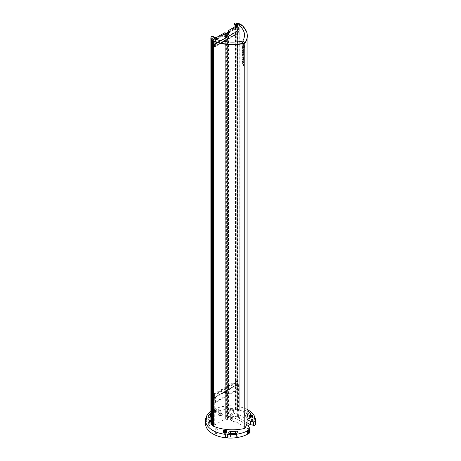 <?xml version="1.0" encoding="UTF-8"?>
<svg xmlns="http://www.w3.org/2000/svg" width="461" height="461" viewBox="0 0 461 461"><rect width="100%" height="100%" fill="white"/><g stroke="black" fill="none" stroke-linecap="round" stroke-linejoin="round"><path stroke-width="0.35" stroke-dasharray="2.31 1.73" d="M244.105 43.455L244.105 43.288A32.477 18.751 180 0 1 213.478 40.971L213.478 41.196M244.105 43.288A1.389 0.801 0 0 0 244.906 42.821A32.477 18.751 180 0 0 247.056 36.119A32.477 18.751 180 0 0 240.901 25.142A2.219 1.279 180 0 0 239.864 24.687L239.743 409.938L239.743 24.658M228.368 31.769L238.585 25.868L237.507 25.246L237.363 24.675L234.931 23.995L236.268 23.851L239.766 24.589M236.36 25.943A1.665 0.962 180 0 1 236.556 26.398A1.665 0.962 180 0 1 236.067 27.078L228.61 31.383A0.836 0.478 0 0 0 228.368 31.723M247.309 35.952A33.031 19.068 0 0 0 240.308 24.381A33.031 19.068 0 0 0 236.193 23.597A1.665 0.962 0 0 0 234.597 23.845L234.303 24.018A0.836 0.478 0 0 0 234.055 24.358M210.781 37.831A1.665 0.962 180 0 1 211.236 37.335L211.536 37.162A0.836 0.478 180 0 1 212.711 37.162L214.48 38.182A1.665 0.962 0 0 0 216.831 38.182L224.294 33.878A0.836 0.478 180 0 1 224.956 33.739L214.74 39.634L212.665 38.931L211.881 37.687L211.075 37.767L210.884 38.084L211.76 38.897L211.484 39.104L212.688 40.372A2.219 1.279 0 0 0 213.478 40.971M210.884 423.359L211.881 422.962L212.665 424.206L214.74 424.909L225.631 418.623L226.409 419.47L226.898 419.182L227.446 419.504L229.215 418.484L228.662 418.162L229.152 417.879L227.694 417.435L230.402 415.868A4.166 2.403 180 0 1 230.321 415.384A4.166 2.403 180 0 1 235.323 413.027L238.585 411.143L237.507 410.521L237.363 409.95L234.931 409.27L236.268 409.132L239.766 409.864M247.056 421.394A32.477 18.751 0 0 0 246.842 419.268A32.477 18.751 180 0 0 240.901 410.417A2.219 1.279 180 0 0 239.864 409.962L239.743 409.938M237.427 417.084A4.166 2.403 0 0 0 232.891 416.565A4.166 2.403 0 0 0 230.321 418.784A4.166 2.403 0 0 0 231.537 420.484L231.537 417.084A4.166 2.403 180 0 1 230.402 415.868L235.323 413.027A4.166 2.403 180 0 1 237.427 413.684L237.427 417.084L238.608 417.764A4.166 2.403 180 0 1 239.334 418.334L239.334 414.935L247.056 419.389M247.056 409.443A24.98 14.424 0 0 0 227.331 405.939A0.836 0.478 180 0 1 227.336 406.008A0.836 0.478 180 0 1 226.582 406.487A0.836 0.478 180 0 1 225.688 406.095A24.98 14.424 0 0 0 210.884 411.316M212.158 425.382L212.158 424.8M211.484 424.379L211.484 423.734M247.056 414.07A19.708 11.381 0 0 0 244.434 412.197A1.804 1.043 180 0 1 243.904 411.46A1.804 1.043 180 0 1 244.981 410.509A1.804 1.043 180 0 1 246.923 410.693A23.315 13.461 180 0 1 247.056 410.768M219.217 415.43A2.08 1.204 180 0 1 218.606 414.577A2.08 1.204 180 0 1 220.686 413.379A2.08 1.204 180 0 1 222.767 414.577A2.08 1.204 180 0 1 221.482 415.689A2.08 1.204 180 0 1 219.217 415.43M232.678 408.135A1.25 0.72 180 0 1 233.041 408.648A1.25 0.72 180 0 1 231.791 409.368A1.25 0.72 180 0 1 230.546 408.648A1.25 0.72 180 0 1 231.318 407.979A1.25 0.72 180 0 1 232.678 408.135M210.884 420.323A1.25 0.72 180 0 1 211.294 420.484A1.25 0.72 180 0 1 211.657 420.991A1.25 0.72 180 0 1 210.884 421.659M210.884 413.165A1.804 1.043 180 0 1 212.728 413.119A1.804 1.043 180 0 1 213.674 414.036A1.804 1.043 180 0 1 213.431 414.554A19.708 11.381 0 0 0 211.466 417.297A1.804 1.043 180 0 1 210.884 417.827M218.981 409.933A1.083 0.622 180 0 1 218.664 409.489A1.083 0.622 180 0 1 219.741 408.861A1.083 0.622 180 0 1 220.825 409.489A1.083 0.622 180 0 1 220.156 410.065A1.083 0.622 180 0 1 218.981 409.933M216.468 410.78A1.665 0.962 180 0 1 216.952 411.46A1.665 0.962 180 0 1 215.287 412.422A1.665 0.962 180 0 1 213.622 411.46A1.665 0.962 180 0 1 214.653 410.572A1.665 0.962 180 0 1 216.468 410.78M223.268 432.239A1.665 0.962 180 0 1 224.294 431.352A1.665 0.962 180 0 1 226.109 431.559A1.665 0.962 180 0 1 226.599 432.239M249.614 417.032A1.665 0.962 180 0 1 250.64 416.139A1.665 0.962 180 0 1 252.455 416.352A1.665 0.962 180 0 1 252.945 417.032M212.648 40.845L212.648 40.303M212.394 39.905L212.394 425.18M212.008 40.412L212.008 39.294M211.76 38.897L211.76 424.172M211.374 39.387L211.374 38.286M211.126 37.888L211.126 423.163M212.665 424.206L212.665 38.931M213.656 424.287L213.656 39.012M214.74 424.909L214.74 397.716L213.956 397.261L213.956 45.53L214.74 45.979L214.74 39.634M214.74 45.979L215.373 45.616L215.373 40.401L225.631 34.477L225.631 33.348L224.956 33.739A0.836 0.478 0 0 1 225.469 33.878L226.864 34.454L226.864 33.549M242.267 60.685C242.584 63.151 243.172 63.941 244.036 63.065L242.549 60.184L242.267 60.685M244.059 63.053L242.572 60.172L242.29 60.673C242.607 63.14 243.195 63.929 244.059 63.053L243.806 63.532L244.036 63.065M243.247 45.748L244.042 47.322L243.247 44.826L242.261 45.132L242.261 46.031L243.27 45.737L242.261 46.031M243.425 47.42L243.085 47.183L243.085 48.232L242.63 47.932L242.63 46.676L242.267 46.452L242.267 48.319L243.529 50.485L242.267 49.65L242.267 50.347L244.036 51.58L244.036 50.733L242.901 48.728L244.036 49.604L244.036 47.685L243.725 47.437L243.725 48.699L243.443 47.408L243.725 48.699M242.008 46.071L241.939 42.095L243.932 43.737L244.699 47.909L243.996 43.645L241.835 41.853L241.904 46.123M243.719 56.167L242.267 55.193L242.267 55.954L243.719 56.928L243.719 57.734L242.267 56.755L243.529 59.567L242.267 58.731L242.267 59.446L244.036 60.668L244.036 59.815L243.051 57.948L244.036 58.691L244.036 54.531C243.863 52.98 243.535 52.496 243.051 53.078L242.267 51.874L242.267 52.721L242.953 53.695L242.953 54.116L242.267 53.683L242.267 54.438L243.719 55.424L243.719 56.167L243.719 55.424M244.036 54.531L244.059 54.519C243.886 52.969 243.558 52.485 243.074 53.067L243.252 52.744L243.051 53.078L242.267 51.874M242.855 44.78L242.279 42.867L243.656 45.46L244.042 45.368L244.042 44.452L243.247 44.648L242.261 42.879L242.261 43.807L242.832 44.792L243.27 44.648L242.832 44.792M242.267 50.802L242.267 51.563L244.036 52.79L244.036 52.018L242.267 50.802L244.036 52.018M242.964 63.405L242.498 63.353L243.863 66.597L243.477 63.814L243.656 65.75L242.728 64.148L242.982 63.393L242.521 63.341L243.886 66.586L243.477 63.814M226.898 419.182L226.898 33.907L226.409 34.189L226.409 419.47M225.717 419.072L225.717 33.791L226.409 34.189M226.063 418.87L226.063 33.595L225.717 33.791M226.063 33.595L225.631 33.348M227.694 33.071L225.631 34.477L225.631 418.623M227.694 417.435L227.694 395.452L215.391 402.551L215.391 397.342L214.74 397.716M246.589 424.558L236.02 418.461L236.02 421.861L248.375 428.989L248.375 425.589M248.375 428.989L249.874 432.222L249.874 428.822M247.569 433.507A0.836 0.478 0 0 0 247.332 433.841A0.836 0.478 0 0 0 247.569 434.176M205.721 418.415L205.721 421.815A24.98 14.424 0 0 0 205.52 423.642M205.721 421.815A0.836 0.478 0 0 0 206.672 421.337A0.836 0.478 0 0 0 205.986 420.864L205.986 418.409M225.688 406.095L225.688 409.489A24.98 14.424 0 0 0 205.986 420.864M225.688 409.489A0.836 0.478 0 0 0 226.582 409.887A0.836 0.478 0 0 0 227.336 409.408A0.836 0.478 0 0 0 227.331 409.339L227.331 405.939M255.014 418.409L255.014 420.864A24.98 14.424 0 0 0 227.331 409.339M255.014 420.864A0.836 0.478 0 0 0 254.328 421.337A0.836 0.478 0 0 0 255.279 421.815L255.279 418.415M255.48 423.642A24.98 14.424 0 0 0 255.279 421.815M239.334 418.334L246.969 422.743M239.052 409.794L239.052 24.514M237.991 409.57L237.991 24.295M237.306 409.426L237.306 24.151M236.245 409.201L236.245 23.926M235.554 409.057L235.554 23.782M237.363 409.95L237.363 24.675M237.507 410.521L237.507 25.246M238.585 411.143L238.585 383.95L237.801 383.494L237.801 31.763L238.585 32.212L238.585 25.868M238.585 32.212L237.945 32.587L237.945 27.372L227.694 33.29L227.694 395.452L237.962 389.522L237.962 384.307L238.585 383.95M228.126 417.683L228.126 32.817M228.466 32.622L228.466 417.487M228.823 32.414L229.152 32.604L229.152 417.879M228.662 418.162L228.662 32.887L229.152 32.604M229.215 418.484L229.215 33.204L228.662 32.887M227.446 419.504L227.446 34.223L229.215 33.204M227.446 34.223L226.898 33.907M246.923 410.693L246.923 414.093A1.804 1.043 0 0 0 244.981 413.909A1.804 1.043 0 0 0 243.904 414.86A1.804 1.043 0 0 0 244.434 415.597L244.434 412.197M247.569 414.554L247.569 417.954A19.708 11.381 0 0 0 244.434 415.597M247.569 417.954A1.804 1.043 0 0 0 249.597 418.438A1.804 1.043 0 0 0 250.934 417.435A1.804 1.043 0 0 0 250.646 416.871L250.646 414.595M250.646 416.871A23.315 13.461 0 0 0 248.323 414.963M247.344 414.335A23.315 13.461 0 0 0 246.923 414.093M219.217 415.655A2.08 1.204 0 0 0 221.482 415.914A2.08 1.204 0 0 0 222.767 414.808A2.08 1.204 0 0 0 220.686 413.603A2.08 1.204 0 0 0 218.606 414.808A2.08 1.204 0 0 0 219.217 415.655M232.678 409.27A1.25 0.72 0 0 0 231.318 409.114A1.25 0.72 0 0 0 230.546 409.777A1.25 0.72 0 0 0 231.791 410.497A1.25 0.72 0 0 0 233.041 409.777A1.25 0.72 0 0 0 232.678 409.27M209.634 421.556A1.25 0.72 0 0 0 209.161 422.126A1.25 0.72 0 0 0 210.406 422.846A1.25 0.72 0 0 0 211.657 422.126A1.25 0.72 0 0 0 211.294 421.613A1.25 0.72 0 0 0 210.884 421.458M213.431 414.554L213.431 417.954A19.708 11.381 0 0 0 211.466 420.697L211.466 417.297M213.431 417.954A1.804 1.043 0 0 0 213.674 417.435A1.804 1.043 0 0 0 212.728 416.519A1.804 1.043 0 0 0 210.884 416.56M209.3 418.041A23.315 13.461 0 0 0 207.957 420.207L207.957 417.251M207.957 420.207A1.804 1.043 0 0 0 207.917 420.432A1.804 1.043 0 0 0 209.484 421.463A1.804 1.043 0 0 0 211.466 420.697M251.245 424.085A1.083 0.622 0 0 0 252.426 424.224A1.083 0.622 0 0 0 253.095 423.642A1.083 0.622 0 0 0 252.011 423.019A1.083 0.622 0 0 0 250.928 423.642A1.083 0.622 0 0 0 251.245 424.085M218.981 413.327A1.083 0.622 0 0 0 220.156 413.465A1.083 0.622 0 0 0 220.825 412.889A1.083 0.622 0 0 0 219.741 412.261A1.083 0.622 0 0 0 218.664 412.889A1.083 0.622 0 0 0 218.981 413.327M215.339 433.317A1.083 0.622 0 0 0 216.52 433.449A1.083 0.622 0 0 0 217.189 432.873A1.083 0.622 0 0 0 216.105 432.251A1.083 0.622 0 0 0 215.022 432.873A1.083 0.622 0 0 0 215.339 433.317M230.5 437.103L230.5 435.023A1.804 1.043 0 0 0 228.696 436.06A1.804 1.043 0 0 0 230.5 437.103A23.315 13.461 0 0 0 236.533 436.648A1.804 1.043 0 0 0 237.87 435.639A1.804 1.043 0 0 0 235.6 434.631L235.6 433.38M230.5 435.023A19.708 11.375 0 0 0 235.6 434.631M216.468 409.65A1.665 0.962 180 0 1 216.952 410.33A1.665 0.962 180 0 1 215.287 411.293A1.665 0.962 180 0 1 213.622 410.33A1.665 0.962 180 0 1 214.653 409.443A1.665 0.962 180 0 1 216.468 409.65M215.373 45.616L214.584 45.161L213.956 45.53M237.801 383.494L237.179 383.857L237.179 382.042L214.607 395.071L214.607 396.886L213.956 397.261M214.584 45.161L214.584 46.976L237.156 33.947L237.156 32.132L237.801 31.763M215.391 397.342L214.607 396.886M237.945 27.372L237.352 27.032L227.694 32.61M226.27 33.434L214.78 40.061L215.373 40.401M214.78 44.371L237.352 31.336L214.78 44.371L214.78 40.061M214.584 46.976L213.604 46.861L213.604 44.821A1.112 0.64 60 0 1 213.835 44.314A1.112 0.64 60 0 1 214.388 44.371L214.584 44.481M229.613 32.869L229.613 31.959L229.613 32.869L226.864 34.454M244.042 46.428L244.042 47.322M244.059 47.31L243.27 45.737M242.279 46.019L242.261 45.132M242.279 45.12L243.247 44.826M243.27 44.815L244.059 46.417M243.085 48.232L243.085 47.183M243.108 47.172L243.443 47.408M243.748 48.682L243.725 47.437M243.748 47.42L244.036 47.685M244.059 47.673L244.036 49.604M244.059 49.592L242.901 48.728M242.924 48.716L244.036 50.733M244.059 50.722L244.036 51.58M244.059 51.569L242.267 50.347M242.284 50.335L242.267 49.65M242.284 49.638L243.529 50.485M243.546 50.468L242.267 48.319M242.284 48.307L242.267 46.452M242.284 46.44L242.63 46.676M242.647 46.665L242.63 47.932M242.647 47.921L243.108 48.221M244.624 47.667L243.95 43.726L241.956 42.084L242.031 46.06M244.722 47.898L244.019 43.634L241.852 41.842L241.927 46.112M242.267 55.954L242.267 55.193M242.284 55.182L243.742 56.156M243.742 55.412L242.267 54.438M242.284 54.427L242.267 53.683M242.284 53.672L242.953 54.116M242.97 54.104L242.953 53.695M242.97 53.683L242.267 52.721M242.284 52.71L242.284 51.863M244.059 54.519L244.036 58.691M244.059 58.68L243.051 57.948L244.036 59.815M244.059 59.803L244.036 60.668M244.059 60.65L242.267 59.446M242.284 59.434L242.267 58.731M242.284 58.72L243.529 59.567M243.546 59.555L242.267 57.4M242.284 57.389L242.267 56.755M242.284 56.743L243.719 57.734M243.742 57.723L243.719 56.928M243.742 56.916L242.284 55.942M244.042 45.368L243.656 45.46M243.679 45.449L243.27 44.648M243.27 44.636L244.042 44.452M244.059 44.44L244.059 45.351M244.036 52.79L242.267 51.563M242.284 51.551L242.284 50.791M244.059 52.007L244.059 52.779M243.477 64.586L243.494 63.802M242.982 63.393L242.751 64.137L243.673 65.739L243.494 64.575M239.334 414.935A4.166 2.403 0 0 0 238.608 414.364L237.427 413.684M231.537 417.084L232.719 417.764A4.166 2.403 0 0 0 236.02 418.461M235.387 23.05L236.193 23.597M236.193 23.257A33.031 19.068 180 0 1 240.308 24.041L240.308 24.381M214.803 397.906L237.375 384.877L237.179 384.537L214.607 397.566L214.803 402.211L215.391 402.551M214.607 395.071L213.622 394.051L213.622 396.091A1.112 0.64 -120 0 0 214.411 397.451L214.607 397.566M214.803 402.211L237.375 389.182L237.962 389.522M232.719 417.764L232.719 421.164A4.166 2.403 0 0 0 236.02 421.861M233.266 411.195A2.08 1.204 180 0 1 233.877 412.042A2.08 1.204 180 0 1 231.791 413.246A2.08 1.204 180 0 1 229.711 412.042A2.08 1.204 180 0 1 230.996 410.935A2.08 1.204 180 0 1 233.266 411.195M211.881 423.544A2.08 1.204 180 0 1 212.492 424.391A2.08 1.204 180 0 1 210.406 425.595A2.08 1.204 180 0 1 208.326 424.391A2.08 1.204 180 0 1 209.611 423.279A2.08 1.204 180 0 1 211.881 423.544M232.719 421.164L231.537 420.484M237.156 32.132L237.945 32.587M237.179 383.857L237.962 384.307M237.179 382.042L236.193 381.022L236.193 383.062A1.112 0.64 -120 0 0 236.983 384.422L237.179 384.537M237.375 384.877L237.375 389.182M229.613 32.639L229.019 32.299M220.237 415.044A0.611 0.352 0 0 0 221.28 414.796A0.611 0.352 0 0 0 220.237 415.044M233.266 408.93A2.08 1.204 0 0 0 230.996 408.665A2.08 1.204 0 0 0 229.711 409.777A2.08 1.204 0 0 0 231.791 410.982A2.08 1.204 0 0 0 233.877 409.777A2.08 1.204 0 0 0 233.266 408.93M211.881 421.273A2.08 1.204 0 0 0 209.611 421.014A2.08 1.204 0 0 0 208.326 422.126A2.08 1.204 0 0 0 210.406 423.325A2.08 1.204 0 0 0 212.492 422.126A2.08 1.204 0 0 0 211.881 421.273M215.535 409.794L216.215 410.186L215.967 410.722L214.359 410.474L214.607 409.938L215.535 409.794L215.535 411.604L214.607 411.748L214.607 409.938M236.781 381.817L214.215 394.847M237.352 31.336L237.352 27.032M237.156 33.947L236.176 33.832L236.176 31.792A1.112 0.64 60 0 1 236.407 31.285A1.112 0.64 60 0 1 236.96 31.336L237.156 31.452M214.192 46.751L236.764 33.716M226.069 37.681A1.32 0.761 120 0 0 226.927 36.523A1.32 0.761 120 0 0 226.726 35.462A1.32 0.761 120 0 0 225.412 36.229A1.32 0.761 120 0 0 225.412 37.75A1.32 0.761 120 0 0 226.069 37.681M236.176 33.832L213.604 46.861M236.764 34.172L214.192 47.201M243.754 61.958L242.757 60.973L242.642 61.739L243.65 62.713L243.754 61.958M243.293 54.323L243.754 54.663L243.754 54.289C243.575 53.47 243.425 53.355 243.293 53.954L243.293 54.323L243.275 53.966C243.402 53.367 243.558 53.482 243.736 54.306L243.754 54.663M243.754 54.289C243.575 53.47 243.425 53.355 243.293 53.954L243.275 53.966C243.402 53.367 243.558 53.482 243.736 54.306L243.754 54.289M226.086 393.711A1.32 0.761 120 0 0 226.95 392.553A1.32 0.761 120 0 0 226.749 391.493A1.32 0.761 120 0 0 225.429 392.259A1.32 0.761 120 0 0 225.429 393.78A1.32 0.761 120 0 0 226.086 393.711M213.622 394.051L236.193 381.022M214.215 394.391L236.781 381.362M220.237 415.615A0.611 0.352 0 0 0 221.28 415.361A0.611 0.352 0 0 0 220.058 415.361A0.611 0.352 0 0 0 220.237 415.615M215.967 410.722L215.967 412.532L216.215 410.186M216.215 411.996L215.535 411.604M214.607 411.748L214.359 412.284L214.359 410.474M214.359 412.284L215.039 412.676L215.039 410.866M215.039 412.676L215.967 412.532M225.181 431.565L225.181 432.383L224.253 432.527L224.253 431.398M224.253 432.527L224.006 433.063L224.006 431.254M224.006 433.063L224.686 433.455L224.686 431.646M224.686 433.455L225.613 433.311L225.613 431.502M225.613 433.311L225.861 430.966M225.861 432.775L225.181 432.383M251.96 416.289L251.96 418.104L252.207 415.753M252.207 417.568L251.527 417.176L251.527 416.358M251.527 417.176L250.6 417.314L250.6 416.185M250.6 417.314L250.352 417.856L250.352 416.041M250.352 417.856L251.032 418.248L251.032 416.433M251.032 418.248L251.96 418.104M225.873 37.572A1.32 0.761 120 0 0 226.731 36.407A1.32 0.761 120 0 0 226.53 35.353A1.32 0.761 120 0 0 225.21 36.114A1.32 0.761 120 0 0 225.21 37.635A1.32 0.761 120 0 0 225.873 37.572M243.731 61.97L243.627 62.725L242.619 61.751L242.74 60.985L243.731 61.97M243.736 54.675L243.275 54.335M225.89 393.602A1.32 0.761 120 0 0 226.754 392.438A1.32 0.761 120 0 0 226.553 391.383A1.32 0.761 120 0 0 225.233 392.144A1.32 0.761 120 0 0 225.233 393.665A1.32 0.761 120 0 0 225.89 393.602M220.283 415.586L221.211 415.407L220.283 415.586M225.873 35.532A1.181 0.68 120 0 0 225.101 36.569A1.181 0.68 120 0 0 225.285 37.514A1.181 0.68 120 0 0 226.46 36.834A1.181 0.68 120 0 0 226.46 35.474A1.181 0.68 120 0 0 225.873 35.532M225.89 391.562A1.181 0.68 120 0 0 225.118 392.599A1.181 0.68 120 0 0 225.302 393.544A1.181 0.68 120 0 0 226.484 392.864A1.181 0.68 120 0 0 226.484 391.504A1.181 0.68 120 0 0 225.89 391.562M225.314 35.457L225.314 36.361L224.859 36.626L224.859 35.716L225.804 35.739L224.859 35.716M224.882 392.657L224.882 391.746L225.331 391.487L225.562 391.81L224.882 392.657L225.821 392.674L225.331 392.392M225.314 36.361L225.804 36.644L226.028 36.062L225.538 35.779M226.028 36.062L225.804 35.739M225.348 36.004L225.124 36.586L224.634 36.304M225.124 36.586L225.348 36.909L224.859 36.626M225.348 36.909L225.804 36.644M224.882 391.746L225.371 392.029L225.141 392.616L224.651 392.334M225.141 392.616L225.371 392.939M225.821 392.674L226.051 392.092L225.562 391.81M226.051 392.092L225.331 391.487M225.821 391.769L225.371 392.029M244.906 43.138L244.906 42.821M212.688 40.372L212.688 40.868M211.103 423.129L211.103 37.848M211.881 37.687L211.881 422.962M225.469 32.967L225.469 33.878M224.294 33.878L224.294 32.967M216.831 37.278L216.831 38.182M214.48 37.278L214.48 38.182M212.711 36.263L212.711 37.162M211.536 37.162L211.536 36.367M211.236 36.598L211.236 37.335M240.901 410.417L240.901 25.142M239.864 409.962L239.864 24.687M235.208 409.495L235.208 26.669M235.208 25.222L235.208 24.22M235.49 23.77L235.49 409.045M236.533 433.248L236.533 436.648M226.472 34.454L226.472 33.549M228.61 30.478L228.61 31.383M236.067 26.173L236.067 27.078M234.303 23.223L234.303 24.018M234.597 23.845L234.597 23.108M238.608 417.764L238.608 414.364M214.388 44.371L236.96 31.336M236.176 31.792L213.604 44.821M236.983 384.422L214.411 397.451M213.622 396.091L236.193 383.062M225.187 35.134A1.181 0.68 120 0 0 224.415 36.171A1.181 0.68 120 0 0 224.593 37.116A1.181 0.68 120 0 0 225.504 36.805A1.181 0.68 120 0 0 226.017 35.618A1.181 0.68 120 0 0 225.775 35.076A1.181 0.68 120 0 0 225.187 35.134M225.204 391.164A1.181 0.68 120 0 0 224.369 392.611A1.181 0.68 120 0 0 224.616 393.147A1.181 0.68 120 0 0 225.792 392.467A1.181 0.68 120 0 0 225.792 391.107A1.181 0.68 120 0 0 225.204 391.164M225.821 35.618C225.331 34.892 224.841 35.174 224.351 36.465C224.841 37.191 225.331 36.909 225.821 35.618M224.369 392.495C224.859 393.221 225.348 392.939 225.844 391.648C225.348 390.922 224.859 391.205 224.369 392.495M212.158 40.626L212.158 40.107M211.484 39.571L211.484 39.104M210.884 38.43L210.884 38.084M211.075 423.042L211.075 37.767M247.056 38.499L247.056 36.119M247.332 430.441L247.332 433.841M227.336 437.881L227.336 434.481M206.672 421.337L206.672 417.937M227.336 406.008L227.336 409.408M254.328 417.937L254.328 421.337M238.026 409.477L238.026 24.197M236.268 409.132L236.268 23.851M234.931 409.27L234.931 26.824M234.931 25.061L234.931 23.995M230.321 415.384L230.321 418.784M243.904 411.46L243.904 414.86M250.934 414.036L250.934 417.435M230.546 408.648L230.546 409.777M233.041 408.648L233.041 409.777M209.161 420.991L209.161 422.126M211.657 420.991L211.657 422.126M213.674 414.036L213.674 417.435M207.917 417.032L207.917 420.432M253.095 423.642L253.095 420.242M250.928 423.642L250.928 420.242M220.825 412.889L220.825 409.489M218.664 412.889L218.664 409.489M217.189 432.873L217.189 429.473M215.022 432.873L215.022 429.473M237.87 432.239L237.87 435.639M228.696 432.666L228.696 436.06M213.622 410.33L213.622 411.46M216.952 410.33L216.952 411.46M236.556 26.398L236.556 25.493M213.835 44.314L236.407 31.285M229.711 409.777L229.711 412.042M233.877 409.777L233.877 412.042M208.326 422.126L208.326 424.391M212.492 422.126L212.492 424.391M221.28 415.361L221.28 414.796M220.058 415.361L220.058 414.796M214.728 44.498L237.294 31.463M229.693 32.754L229.693 31.849M221.211 415.407L220.133 415.407M226.46 35.474L225.775 35.076C224.57 35.313 224.179 35.993 224.593 37.116L225.285 37.514M226.484 391.504L225.792 391.107C225.302 390.772 224.818 391.256 224.328 392.553L225.302 393.544"/><path stroke-width="0.69" d="M213.478 41.196L213.478 426.252A32.477 18.751 0 0 0 244.105 428.563A1.389 0.801 0 0 0 244.906 428.102L244.906 43.138M228.368 30.818L228.368 31.723A0.836 0.478 0 0 0 228.368 31.769A0.836 0.478 0 0 0 228.61 32.063L228.61 31.158A0.836 0.478 180 0 1 228.368 30.818A0.836 0.478 180 0 1 228.61 30.478L236.067 26.173A1.665 0.962 0 0 0 236.556 25.493A1.665 0.962 0 0 0 236.067 24.813L234.303 23.799L234.303 23.223L235.387 23.05L240.267 23.955L238.573 24.802C244.658 29.844 246.047 35.29 242.745 41.133L244.791 42.706L244.203 43.098A33.031 19.068 180 0 1 212.158 40.291L214.463 38.724L213.351 36.626L211.536 36.367L210.752 38.015A1.665 0.962 180 0 1 210.781 37.831M234.055 23.488L234.055 24.358A0.836 0.478 0 0 0 234.303 24.698L236.067 25.718A1.665 0.962 180 0 1 236.36 25.943M244.791 42.706L245.166 42.539L245.166 42.879A33.031 19.068 0 0 0 247.309 36.119A33.031 19.068 0 0 0 247.309 35.952M245.166 42.879A1.665 0.962 180 0 1 244.203 43.438A33.031 19.068 180 0 1 212.158 40.631A33.031 19.068 180 0 1 210.804 38.251A1.665 0.962 180 0 1 210.752 38.015M247.056 419.389L250.53 421.4L253.688 421.884A1.389 0.801 0 0 0 255.429 421.164A24.98 14.424 0 0 0 255.48 420.242A24.98 14.424 0 0 0 255.279 418.415A0.836 0.478 180 0 1 254.328 417.937A0.836 0.478 180 0 1 255.014 417.464A24.98 14.424 0 0 0 247.056 409.443M210.884 411.316A24.98 14.424 0 0 0 205.986 417.464A0.836 0.478 180 0 1 206.672 417.937A0.836 0.478 180 0 1 205.721 418.415A24.98 14.424 0 0 0 205.52 420.242A24.98 14.424 0 0 0 225.688 434.395A0.836 0.478 180 0 1 226.582 434.003A0.836 0.478 180 0 1 227.336 434.481A0.836 0.478 180 0 1 227.331 434.55A24.98 14.424 0 0 0 247.569 430.776A0.836 0.478 180 0 1 247.332 430.441A0.836 0.478 180 0 1 247.839 429.998A0.836 0.478 180 0 1 248.744 430.096A24.98 14.424 0 0 0 249.597 429.543A1.389 0.801 0 0 0 249.92 429.03A1.389 0.801 0 0 0 249.874 428.822L248.375 425.589L246.589 424.558A32.477 18.751 180 0 1 244.906 428.102M213.478 426.252A2.219 1.279 180 0 1 212.688 425.647L212.158 425.382L212.158 40.291A33.031 19.068 180 0 1 210.804 37.911L210.804 38.251M212.158 424.8L211.484 424.379L211.484 39.571M211.484 423.734L210.884 423.359L210.884 38.43M247.056 410.768A23.315 13.461 180 0 1 250.646 413.471A1.804 1.043 180 0 1 250.934 414.036A1.804 1.043 180 0 1 249.597 415.038A1.804 1.043 180 0 1 247.569 414.554A19.708 11.381 0 0 0 247.056 414.07M210.884 421.659A1.25 0.72 180 0 1 209.161 420.991A1.25 0.72 180 0 1 210.884 420.323M210.884 417.827A1.804 1.043 180 0 1 208.96 417.977A1.804 1.043 180 0 1 207.917 417.032A1.804 1.043 180 0 1 207.957 416.807A23.315 13.461 180 0 1 210.268 413.557A1.804 1.043 180 0 1 210.884 413.165M251.245 420.686A1.083 0.622 180 0 1 250.928 420.242A1.083 0.622 180 0 1 252.011 419.619A1.083 0.622 180 0 1 253.095 420.242A1.083 0.622 180 0 1 252.426 420.824A1.083 0.622 180 0 1 251.245 420.686M215.339 429.917A1.083 0.622 180 0 1 215.022 429.473A1.083 0.622 180 0 1 216.105 428.851A1.083 0.622 180 0 1 217.189 429.473A1.083 0.622 180 0 1 216.52 430.05A1.083 0.622 180 0 1 215.339 429.917M230.5 431.623A19.708 11.375 0 0 0 235.6 431.237A1.804 1.043 180 0 1 237.87 432.239A1.804 1.043 180 0 1 236.533 433.248A23.315 13.461 180 0 1 230.5 433.703A1.804 1.043 180 0 1 228.696 432.666A1.804 1.043 180 0 1 230.5 431.623L230.5 433.703M226.599 431.11L226.599 432.239A1.665 0.962 180 0 1 224.933 433.202A1.665 0.962 180 0 1 223.268 432.239L223.268 431.11A1.665 0.962 180 0 1 224.294 430.222A1.665 0.962 180 0 1 226.109 430.43A1.665 0.962 180 0 1 226.599 431.11A1.665 0.962 180 0 1 224.933 432.072A1.665 0.962 180 0 1 223.268 431.11M252.945 415.897L252.945 417.032A1.665 0.962 180 0 1 251.28 417.989A1.665 0.962 180 0 1 249.614 417.032L249.614 415.897A1.665 0.962 180 0 1 250.64 415.009A1.665 0.962 180 0 1 252.455 415.217A1.665 0.962 180 0 1 252.945 415.897A1.665 0.962 180 0 1 251.28 416.859A1.665 0.962 180 0 1 249.614 415.897M212.648 425.578L212.648 40.845M212.008 424.569L212.008 40.412M211.374 423.561L211.374 39.387M213.351 36.626L214.48 37.278A1.665 0.962 180 0 0 216.831 37.278L224.294 32.967A0.836 0.478 180 0 1 225.469 32.967L226.864 33.549L229.613 31.959L228.61 31.158M246.589 424.558A32.477 18.751 0 0 0 247.056 421.394L247.056 38.499M248.744 430.096L248.744 433.496A24.98 14.424 0 0 0 249.597 432.942A1.389 0.801 0 0 0 249.92 432.43L249.92 429.03M248.744 433.496A0.836 0.478 0 0 0 247.569 433.507M227.331 434.55L227.331 437.95A24.98 14.424 0 0 0 247.569 434.176L247.569 430.776M227.331 437.812A0.836 0.478 0 0 0 226.518 437.403A0.836 0.478 0 0 0 225.688 437.794L225.688 434.395M205.52 420.242L205.52 423.642A24.98 14.424 0 0 0 225.688 437.794M205.986 418.409L205.986 417.464M255.014 417.464L255.014 418.409M253.688 421.884L253.688 425.284A1.389 0.801 0 0 0 255.429 424.564A24.98 14.424 0 0 0 255.48 423.642L255.48 420.242M253.688 425.284L250.53 424.8L250.53 421.4M246.969 422.743L250.53 424.8M228.126 32.817L227.694 32.155L227.694 33.071M228.126 32.408L228.466 32.207L228.466 32.622M228.466 32.207L228.823 32.414M250.646 414.595L250.646 413.471M248.323 414.963A23.315 13.461 0 0 0 247.344 414.335M210.884 421.458A1.25 0.72 0 0 0 209.634 421.556M210.884 416.56A1.804 1.043 0 0 0 210.268 416.957L210.268 413.557M210.268 416.957A23.315 13.461 0 0 0 209.3 418.041M207.957 417.251L207.957 416.807M227.694 32.61L226.27 33.434M227.694 32.155L228.368 31.769M234.303 24.698L234.303 23.223M229.019 32.299L228.61 32.063M224.006 431.254L224.253 430.718L225.181 430.574L225.861 430.966L225.613 431.502L224.686 431.646L224.006 431.254M251.527 415.361L252.207 415.753L251.96 416.289L250.352 416.041L250.6 415.505L251.527 415.361L251.527 416.358M225.181 430.574L225.181 431.565M224.253 431.398L224.253 430.718M250.6 416.185L250.6 415.505M244.105 428.563L244.105 43.455M212.688 40.868L212.688 425.647M244.203 43.438L244.203 43.098M249.597 429.543L249.597 432.942M255.429 421.164L255.429 424.564M235.208 26.669L235.208 25.222M235.6 433.38L235.6 431.237M242.745 41.133C232.626 43.04 223.199 42.233 214.463 38.724M234.943 24.162L238.573 24.802M245.166 42.539A33.031 19.068 0 0 0 247.309 35.779A33.031 19.068 0 0 0 240.308 24.041M236.067 25.718L236.067 24.813M234.931 26.824L234.931 25.061M247.309 36.119L247.309 35.779C247.24 31.383 244.895 27.441 240.267 23.955"/></g></svg>
